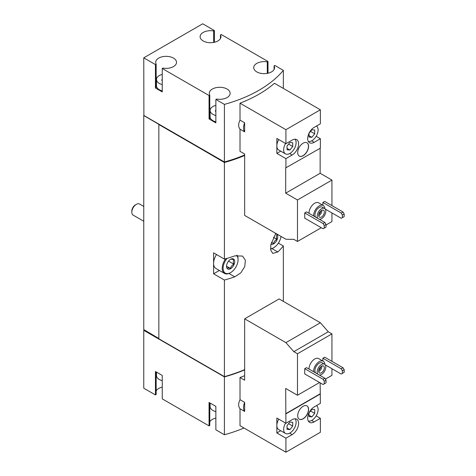 <?xml version="1.0" encoding="UTF-8"?>
<svg xmlns="http://www.w3.org/2000/svg" width="476" height="476" viewBox="0 0 476 476"><rect width="100%" height="100%" fill="white"/><g stroke="black" fill="none" stroke-linecap="round" stroke-linejoin="round"><path stroke-width="0.71" d="M156.485 372.107L156.485 375.564A9.621 5.551 0 0 0 159.299 379.491A9.621 5.551 0 0 0 162.245 380.651M210.1 403.059L210.1 406.522A9.621 5.551 0 0 0 212.915 410.449A9.621 5.551 0 0 0 215.86 411.609M309.043 369.09A8.015 4.629 -60 0 1 312.429 360.873A8.015 4.629 -60 0 1 318.712 358.612L323.246 361.224A8.015 4.629 -60 0 1 324.894 364.449M304.729 368.692L304.729 373.928L323.097 384.531L326.042 382.829L326.042 380.211L324.906 378.247L306.544 367.645L304.729 368.692L323.097 379.295L324.906 378.247M325.417 379.128L331.939 375.368L331.939 368.692M331.939 361.361L331.939 333.878L328.273 331.76L320.372 322.752L279.115 298.928L244.652 318.825L244.652 380.211L240.011 377.533L240.011 399.697C238.202 403.404 238.202 406.427 240.011 408.765L240.011 425.699L285.915 452.2L285.915 438.194L276.848 432.958L280.727 430.72M278.787 419.16A8.818 5.093 120 0 0 276.848 425.496L276.848 418.035L285.915 423.271L285.689 388.458L297.476 395.264L297.476 353.769L331.939 333.878M297.476 395.264L319.58 382.502M325.221 364.818L341.232 374.059L342.363 373.404L342.363 370.786L341.232 368.823L322.871 358.22L322.871 361.01M322.871 358.22L324.68 357.173L343.047 367.775L344.178 369.739L342.363 370.786M224.41 376.897L224.41 434.755L215.86 429.816L215.86 406.391L209.059 402.464L209.059 425.889L162.245 398.864L162.245 375.433L155.444 371.506L155.444 394.937L143.77 388.196L143.77 330.344L224.41 376.897A125.039 72.191 0 0 0 244.652 369.894M224.41 434.755A125.039 72.191 0 0 0 244.021 428.013M244.652 375.647A125.039 72.191 180 0 1 240.011 377.533M309.043 213.331A8.015 4.629 -60 0 1 312.429 205.114A8.015 4.629 -60 0 1 318.712 202.853L323.246 205.471A8.015 4.629 -60 0 1 324.894 208.69M304.729 212.933L304.729 218.169L323.097 228.772L326.042 227.07L326.042 224.452L324.906 222.488L306.544 211.885L304.729 212.933L323.097 223.536L324.906 222.488M326.042 224.975L331.939 221.572L331.939 212.933M331.939 205.602L331.939 180.083L320.146 173.276L320.146 148.274M285.915 143.692L276.848 138.456L276.848 153.379L285.915 158.615L292.151 155.015A9.139 5.278 -60 0 0 298.119 146.965A9.139 5.278 -60 0 0 296.721 139.641A9.139 5.278 -60 0 0 292.151 140.093L285.915 143.692L285.915 129.686L240.011 103.185L240.011 120.119L244.652 122.796L244.652 131.864L240.011 129.186L240.011 151.356L244.652 154.034L244.652 215.42L285.915 239.244L293.817 239.357L297.476 241.469L297.476 199.974L331.939 180.083M297.476 241.469L321.282 227.724M325.221 209.059L341.232 218.3L342.363 217.645L342.363 215.027L341.232 213.064L322.871 202.461L322.871 205.251M322.871 202.461L324.68 201.413L343.047 212.016L344.178 213.98L342.363 215.027M297.476 199.974L285.689 193.167L285.689 167.909L320.372 148.143L320.372 138.718L316.165 136.291M320.372 138.718L314.142 142.318A9.139 5.278 -60 0 1 309.573 142.77A9.139 5.278 -60 0 1 308.168 135.452A9.139 5.278 -60 0 1 314.142 127.395L320.372 123.796L320.372 109.795L274.474 83.294A125.039 72.191 180 0 1 240.011 103.185M285.915 168.04L285.915 158.615M297.702 152.594A7.693 4.445 120 0 0 299.297 156.116A7.693 4.445 120 0 0 306.99 151.671A7.693 4.445 120 0 0 306.99 142.788A7.693 4.445 120 0 0 301.064 144.853A7.693 4.445 120 0 0 297.702 152.594M285.915 129.686L320.372 109.795M214.39 42.281L214.39 30.541L202.716 23.8L143.77 57.828L155.444 64.569L155.444 88.001L162.245 91.927L162.245 68.496L209.059 95.527L209.059 118.958L215.86 122.879L215.86 99.454L224.41 104.387L224.41 161.977A125.039 72.191 0 0 0 244.652 154.968M224.41 104.387A125.039 72.191 0 0 0 283.351 70.359L283.351 88.417M240.011 120.119C238.202 123.825 238.202 126.848 240.011 129.186M162.245 74.405A9.621 5.551 0 0 0 156.485 79.492A9.621 5.551 0 0 0 159.299 83.419A9.621 5.551 0 0 0 162.245 84.579M162.209 80.486L162.209 79.575A0.898 0.518 0 0 0 161.733 80.028A0.898 0.518 0 0 0 162.245 80.498M215.86 105.363A9.621 5.551 0 0 0 210.1 110.45A9.621 5.551 0 0 0 212.915 114.377A9.621 5.551 0 0 0 215.86 115.537M215.824 111.444L215.824 110.527A0.898 0.518 0 0 0 215.348 110.985A0.898 0.518 0 0 0 215.86 111.455M143.77 57.828L143.883 115.62L224.41 162.5L224.41 259.099L213.593 252.857L213.593 273.795L224.41 280.043L224.41 376.635A125.039 72.191 0 0 0 244.652 369.632M275.777 233.389L270.773 245.009L270.814 250.322L272.76 253.393L277.811 251.971A125.039 72.191 0 0 0 283.351 246.009L283.351 301.373M224.41 162.5A125.039 72.191 0 0 0 244.652 155.491M224.41 280.043A125.039 72.191 0 0 0 234.739 276.842L240.82 272.867L244.753 266.596L245.384 260.247L242.51 256.046L234.739 255.898A125.039 72.191 180 0 1 224.41 259.099M283.351 246.009L278.365 243.129M158.847 124.652L158.847 338.787L224.41 376.635M224.41 161.977L143.77 115.424L143.77 329.559L158.847 338.525M268.006 73.239L268.006 61.493L221.191 34.468L220.471 34.885L220.471 38.502M283.351 70.359L274.807 65.42L274.087 65.837L274.087 69.46M224.083 376.451L158.96 338.852M213.593 273.795L219.376 270.457M236.626 255.386A10.579 6.111 -60 0 1 238.077 259.664A10.579 6.111 -60 0 1 230.598 272.617L230.146 272.879A11.222 6.48 -60 0 1 224.535 273.438L215.92 268.464A11.222 6.48 -60 0 1 213.593 263.329A11.222 6.48 -60 0 1 216.515 254.541M268.006 61.493L267.286 61.91A10.418 6.015 0 0 0 253.732 67.646A10.418 6.015 0 0 0 264.15 73.661A10.418 6.015 0 0 0 274.569 67.646A10.418 6.015 0 0 0 274.087 65.837M214.39 30.541L213.67 30.958A10.418 6.015 0 0 0 200.116 36.694A10.418 6.015 0 0 0 210.535 42.709A10.418 6.015 0 0 0 220.953 36.694A10.418 6.015 0 0 0 220.471 34.885M162.245 68.496L162.965 68.086A10.418 6.015 0 0 0 176.519 62.344A10.418 6.015 0 0 0 166.1 56.329A10.418 6.015 0 0 0 155.682 62.344A10.418 6.015 0 0 0 156.164 64.159L155.444 64.569M215.86 99.454L216.58 99.038A10.418 6.015 0 0 0 230.134 93.302A10.418 6.015 0 0 0 219.716 87.286A10.418 6.015 0 0 0 209.297 93.302A10.418 6.015 0 0 0 209.779 95.111L209.059 95.527M224.083 161.792L224.083 162.185A125.039 72.191 0 0 0 244.652 155.015M158.96 124.587L224.083 162.185M144.222 330.082L143.77 330.344M215.86 418.077A10.418 6.015 0 0 0 209.779 421.855M209.779 402.875L209.779 425.479L209.059 425.889M162.245 387.125A10.418 6.015 0 0 0 156.164 390.903M156.164 371.923L156.164 394.521L155.444 394.937M213.67 30.958L213.67 42.429M155.444 88.001L156.164 87.584L156.164 64.159M156.485 83.461A10.418 6.015 0 0 0 156.164 83.966M156.485 79.492L156.485 85.775A9.621 5.551 0 0 0 159.299 89.702A9.621 5.551 0 0 0 162.245 90.862M209.059 118.958L209.779 118.542L209.779 95.111M210.1 114.418A10.418 6.015 0 0 0 209.779 114.918M210.1 110.45L210.1 116.733A9.621 5.551 0 0 0 212.915 120.66A9.621 5.551 0 0 0 215.86 121.82M267.286 61.91L267.286 73.387M244.652 122.796A10.418 6.015 120 0 0 244.652 131.864M285.689 193.167L320.146 173.276M276.848 153.379L280.727 151.142M278.787 139.581A8.818 5.093 120 0 0 276.848 145.918A8.818 5.093 120 0 0 278.674 149.952L285.475 153.879A8.818 5.093 120 0 0 293.865 149.488A8.818 5.093 120 0 0 295.031 139.212M324.227 228.117L324.227 225.499L323.097 223.536M324.227 225.499L326.042 224.452M341.232 213.064L343.047 212.016M342.363 217.645L344.178 216.598L344.178 213.98M317.789 218.383A6.093 3.516 -60 0 1 318.872 211.302A6.093 3.516 -60 0 1 324.555 208.446A6.093 3.516 -60 0 1 325.489 213.325A6.093 3.516 -60 0 1 321.508 218.692A6.093 3.516 -60 0 1 319.331 219.269M321.508 216.991A4.01 2.315 -60 0 1 319.503 217.193A4.01 2.315 -60 0 1 319.503 212.564A4.01 2.315 -60 0 1 323.513 210.249A4.01 2.315 -60 0 1 324.126 213.462A4.01 2.315 -60 0 1 321.508 216.991M315.523 217.074A6.093 3.516 -60 0 1 316.605 209.993A6.093 3.516 -60 0 1 322.288 207.137L324.555 208.446M313.577 215.949A8.015 4.629 -60 0 1 316.962 207.732A8.015 4.629 -60 0 1 323.246 205.471M299.243 156.08A7.693 4.445 120 0 0 306.877 151.606A7.693 4.445 120 0 0 306.937 142.758M285.588 143.502A8.818 5.093 120 0 0 283.648 149.845A8.818 5.093 120 0 0 285.475 153.879M292.716 146.501L292.716 142.723L289.884 142.467L287.046 145.995L287.046 149.773L289.884 150.023L292.716 146.501L288.569 144.103M308.359 141.527A8.818 5.093 120 0 0 314.785 138.236A8.818 5.093 120 0 0 318.105 129.948A8.818 5.093 120 0 0 316.486 126.045M314.707 133.804L314.707 130.025L311.875 129.769L309.037 133.298L309.037 137.076L311.875 137.326L314.707 133.804L310.56 131.406M309.037 135.69L311.875 137.326M287.046 148.387L289.884 150.023M321.83 210.285A4.01 2.315 -60 0 1 319.015 215.551A4.01 2.315 -60 0 1 318.694 215.717M320.723 211.029A3.225 1.862 -60 0 1 318.783 214.384M311.643 420.457L314.142 421.897A9.139 5.278 120 0 1 309.573 422.355A9.139 5.278 120 0 1 308.168 415.03A9.139 5.278 120 0 1 314.142 406.98L320.372 403.38L320.146 382.829M316.165 415.869L320.372 418.303L320.372 432.303L285.915 452.2M285.588 423.087A8.818 5.093 120 0 0 283.648 429.423A8.818 5.093 120 0 0 285.475 433.463L278.674 429.536A8.818 5.093 120 0 1 276.848 425.496L276.848 432.958M297.476 353.769L293.817 351.657L285.915 342.643L244.652 318.825M244.652 402.381A10.418 6.015 120 0 0 244.652 411.448L244.652 402.381L240.011 399.697M244.652 411.448L240.011 408.765M285.915 342.643L320.372 322.752M293.817 351.657L328.273 331.76M297.702 415.685A7.693 4.445 120 0 0 299.297 419.207A7.693 4.445 120 0 0 306.99 414.763A7.693 4.445 120 0 0 306.99 405.879A7.693 4.445 120 0 0 301.064 407.938A7.693 4.445 120 0 0 297.702 415.685M285.915 413.852L320.372 393.955M289.652 433.154L292.151 434.594A9.139 5.278 120 0 0 298.119 426.544A9.139 5.278 120 0 0 296.721 419.219A9.139 5.278 120 0 0 292.151 419.671L285.915 423.271M292.151 434.594L285.915 438.194M314.142 421.897L320.372 418.303M285.689 413.721L320.146 393.825M285.475 433.463A8.818 5.093 120 0 0 293.865 429.072A8.818 5.093 120 0 0 295.031 418.791M292.716 426.079L292.716 422.301L289.884 422.045L287.046 425.574L287.046 429.352L289.884 429.602L292.716 426.079L288.569 423.682M308.359 421.105A8.818 5.093 120 0 0 314.785 417.815A8.818 5.093 120 0 0 318.105 409.533A8.818 5.093 120 0 0 316.486 405.623M314.707 413.382L314.707 409.604L311.875 409.354L309.037 412.876L309.037 416.655L311.875 416.911L314.707 413.382L310.56 410.99M309.037 415.274L311.875 416.911M287.046 427.966L289.884 429.602M324.227 383.876L324.227 381.258L323.097 379.295M324.227 381.258L326.042 380.211M341.232 368.823L343.047 367.775M342.363 373.404L344.178 372.357L344.178 369.739M299.243 419.172A7.693 4.445 120 0 0 306.877 414.697A7.693 4.445 120 0 0 306.937 405.844M317.789 374.136A6.093 3.516 -60 0 1 318.872 367.061A6.093 3.516 -60 0 1 324.555 364.2A6.093 3.516 -60 0 1 325.489 369.084A6.093 3.516 -60 0 1 321.508 374.451A6.093 3.516 -60 0 1 319.331 375.028M321.508 372.75A4.01 2.315 -60 0 1 319.503 372.946A4.01 2.315 -60 0 1 319.503 368.323A4.01 2.315 -60 0 1 323.513 366.008A4.01 2.315 -60 0 1 324.126 369.221A4.01 2.315 -60 0 1 321.508 372.75M315.523 372.827A6.093 3.516 -60 0 1 316.605 365.752A6.093 3.516 -60 0 1 322.288 362.89L324.555 364.2M313.577 371.708A8.015 4.629 -60 0 1 316.962 363.491A8.015 4.629 -60 0 1 323.246 361.224M321.83 366.038A4.01 2.315 -60 0 1 319.015 371.31A4.01 2.315 -60 0 1 318.694 371.476M320.723 366.788A3.225 1.862 -60 0 1 318.783 370.144M143.77 221.257L133.149 215.122A6.414 3.701 -60 0 1 131.822 212.189L131.822 211.064A5.034 2.91 -60 0 1 135.38 204.9L136.356 204.335A6.414 3.701 -60 0 1 139.563 204.02L143.77 206.447M131.822 212.189A6.414 3.701 -60 0 1 136.356 204.335M230.598 268.696A5.771 3.332 -60 0 1 226.516 266.34A5.771 3.332 -60 0 1 230.598 259.271A5.771 3.332 -60 0 1 234.68 261.627A5.771 3.332 -60 0 1 230.598 268.696M230.444 259.361C230.884 259.063 232.02 259.164 233.847 259.664C233.163 260.777 233.163 262.288 233.847 264.198C232.032 265.203 230.902 266.614 230.444 268.428C228.635 267.928 227.498 267.827 227.046 268.125M230.146 272.879L230.598 272.617A10.579 6.111 -60 0 1 223.333 270.237A10.579 6.111 -60 0 1 227.135 258.325M224.535 273.438A11.222 6.48 -60 0 1 225.66 258.748M237.102 255.297A11.222 6.48 -60 0 1 238.077 259.14L238.077 259.664M275.443 233.847A5.771 3.332 -60 0 1 277.651 237.863A5.771 3.332 -60 0 1 273.67 243.825A5.771 3.332 -60 0 1 270.927 244.182M276.919 234.793C276.235 235.912 276.235 237.423 276.919 239.327C275.11 240.332 273.974 241.743 273.522 243.557L271.385 242.326M281.03 236.423A10.579 6.111 -60 0 1 273.67 247.752A10.579 6.111 -60 0 1 270.564 248.764M273.218 248.014L273.67 247.752L273.218 248.014A11.222 6.48 -60 0 1 270.588 249.013M273.379 237.286L276.919 239.327M228.522 261.122L233.847 264.198M226.558 266.185L230.444 268.428M234.739 276.842L228.914 273.48M277.811 251.971L271.992 248.615M314.142 142.318L311.643 140.878M292.151 155.015L289.652 153.575"/></g></svg>
